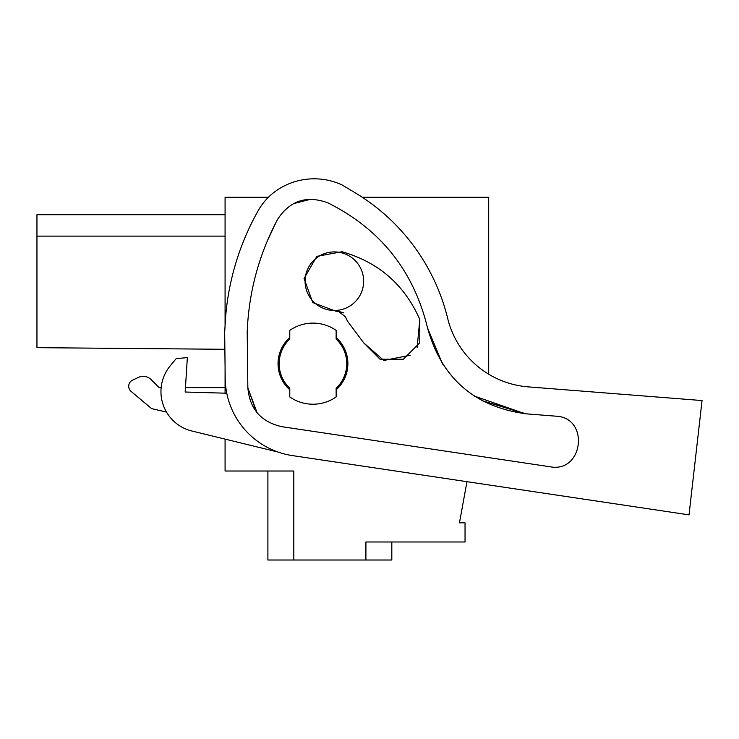 <?xml version="1.0" encoding="UTF-8"?>
<svg xmlns="http://www.w3.org/2000/svg" width="739" height="739" viewBox="0 0 739 739"><rect width="100%" height="100%" fill="white"/><g stroke="black" fill="none" stroke-linecap="round" stroke-linejoin="round"><path stroke-width="1.11" d="M225.081 325.585L225.081 197.267L268.423 197.267A60.838 60.838 0 0 1 277.956 189.581A60.838 60.838 0 0 0 258.197 210.652A259.112 259.112 0 0 0 225.607 316.985L224.674 332.282L225.21 378.507A78.861 78.861 0 0 0 292.404 455.593L689.025 514.871L466.974 481.689L459.446 522.842L465.043 522.842L465.043 541.992L365.907 541.992L365.907 560.014L293.808 560.014L293.808 471.02L225.081 471.02L225.081 439.114M225.081 393.166L225.081 367.828M362.276 197.267L488.701 197.267L488.701 374.202A90.121 90.121 0 0 0 528.154 386.866L702.05 400.556L689.025 514.871M555.848 416.168L526.039 413.822L481.81 400.584M365.907 560.014L391.818 560.014L391.818 541.992M267.897 471.02L267.897 560.014L293.808 560.014M225.081 387.606L185.443 387.606L225.081 387.606M161.148 387.606L159.134 387.606L151.172 379.634L159.134 387.606L161.148 387.606M138.442 377.398L132.604 380.114L138.442 377.398A11.27 11.27 0 0 1 151.172 379.634M225.081 214.726L36.95 214.726L36.95 347.663L224.868 349.298M279.157 363.662A33.8 33.8 0 0 1 289.78 339.062A33.8 33.8 0 0 0 289.78 388.261A33.8 33.8 0 0 1 279.157 363.662M289.78 339.062L289.78 330.379A40.553 40.553 0 0 1 336.134 330.379L336.134 339.062A33.8 33.8 0 0 1 336.134 388.261L336.134 396.945A40.553 40.553 0 0 1 289.78 396.945L289.78 388.261M363.653 281.199A29.292 29.292 0 0 1 334.361 310.482A29.292 29.292 0 0 1 305.068 281.199A29.292 29.292 0 0 1 334.361 251.907A29.292 29.292 0 0 1 363.653 281.199M336.134 339.062A33.8 33.8 0 0 1 336.134 388.261M166.487 412.066L151.624 408.63L131.117 391.421A6.762 6.762 0 0 1 132.604 380.114M36.95 236.129L225.081 236.129M427.53 327.931C441.543 378.183 474.383 406.81 526.039 413.822C474.364 406.792 441.525 378.165 427.53 327.931C413.664 270.77 380.409 229.062 327.765 202.809C306.593 195.096 289.845 200.648 277.522 219.483C258.927 254.585 248.821 291.988 247.205 331.682L247.842 387.642C249.662 408.953 261.006 421.96 281.873 426.689L550.047 466.762C583.487 473.274 589.824 417.359 555.811 416.168M277.956 189.581A66.381 66.381 0 0 1 342 184.907L354.84 192.593A202.782 202.782 0 0 1 447.686 318.426A90.121 90.121 0 0 0 528.154 386.866M474.272 396.039L524.995 413.738L481.8 400.593M226.762 393.222L185.166 392.03L187.355 357.602L176.187 358.627L170.321 365.694A40.553 40.553 0 0 0 191.891 431.013L277.956 452.019M247.851 387.883L257.135 412.805M276.053 222.291L267.416 240.702M311.11 199.16L293.309 203.696L311.11 199.16M336.134 389.776A34.927 34.927 0 0 0 336.134 337.529M289.78 337.529A34.927 34.927 0 0 0 289.78 389.776M345.372 316.708L338.314 311.248L336.725 311.507L312.754 302.574L304.062 278.511L316.837 256.341L342 251.75C378.544 262.151 404.482 284.737 419.807 319.497L419.78 342.776L403.309 359.228L380.031 359.2L363.588 342.73L347.459 321.096L345.372 316.708L347.459 321.096M342 184.907L354.84 192.593M442.633 364.161L427.539 327.977M343.921 312.93L338.314 311.248L336.725 311.507L312.754 302.574L304.062 278.511L316.837 256.341L342 251.75C378.544 262.151 404.482 284.737 419.807 319.497L417.119 347.792M410.237 355.228L383.827 360.475L363.588 342.73M550.047 466.762L550.638 466.845M247.842 387.642L256.257 411.715M176.187 358.627L170.321 365.694"/></g></svg>
